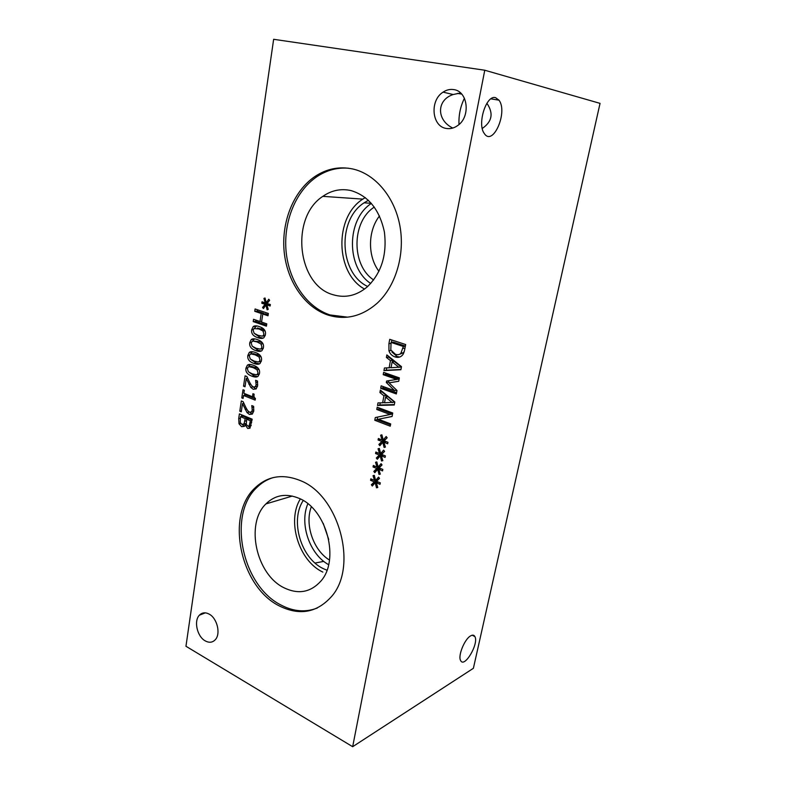 <?xml version="1.0" encoding="UTF-8"?>
<svg xmlns="http://www.w3.org/2000/svg" width="786" height="786" viewBox="0 0 786 786"><rect width="100%" height="100%" fill="white"/><g stroke="black" fill="none" stroke-linecap="round" stroke-linejoin="round"><path stroke-width="1.18" d="M377.712 469.321L374.804 472.691L373.831 471.443L376.789 468.436L373.045 466.982L373.33 465.479L377.034 467.09L375.531 462.266L376.808 461.932L378.135 467.061L381.063 463.671L382.045 464.939L379.058 467.935L382.821 469.399L382.536 470.912L378.803 469.262L380.296 474.135L379.019 474.439L377.712 469.321L380.07 468.888M379.019 474.439L380.277 474.066M378.803 469.262L380.876 468.643M378.135 467.061L380.434 466.383L381.878 464.723M377.034 467.09L378.066 466.796M373.045 466.982L375.295 466.334M376.789 468.436L379.088 467.768L377.221 467.041M373.831 471.443L376.14 470.755L379.088 467.768M382.792 442.282L379.844 445.741L378.862 444.493L381.849 441.408L378.076 440.013L378.361 438.49L382.104 440.042L380.591 435.198L381.878 434.835L383.214 439.993L386.172 436.515L387.164 437.773L384.148 440.858L387.95 442.263L387.665 443.795L383.892 442.204L385.395 447.096L384.108 447.43L382.792 442.282L385.14 441.879M384.108 447.43L385.395 447.087M383.892 442.204L386.172 441.604M387.94 442.341L386.476 441.722M383.214 439.993L385.523 439.394L387.036 437.606M380.591 435.198L381.888 434.874M382.104 440.042L383.165 439.767M378.076 440.013L380.395 439.335M381.849 441.408L384.158 440.808L380.385 439.423M378.862 444.493L381.171 443.894L384.158 440.808M380.689 388.294L381.141 385.828L394.611 390.671L386.329 382.517L386.604 381.014L396.734 379.442L383.204 374.676L383.627 372.368L399.367 377.879L398.728 381.289L389.06 382.851L396.989 390.495L396.341 393.943L380.689 388.294L383.008 387.862L383.244 386.584M396.566 392.745L383.008 387.862M389.06 382.851L398.738 381.239M383.204 374.676L385.523 374.293L385.739 373.104M396.734 379.442L399.023 379.029L385.523 374.293M386.329 382.517L388.638 382.104L388.913 380.65M394.611 390.671L396.753 390.259M389.345 382.802L388.638 382.104M399.042 367.386L392.126 361.924L394.434 361.57L401.332 367.013L391.045 367.73L392.126 361.924M386.388 357.424L386.85 354.899L401.489 366.649L400.909 369.734L383.951 370.599L384.433 367.986L389.129 367.799L390.465 360.627L386.388 357.424L388.706 357.09L388.815 356.48M390.465 360.627L392.774 360.283L388.706 357.09M389.129 367.799L391.084 367.484M392.479 361.874L392.774 360.283M383.951 370.599L386.27 370.226L386.702 367.897M400.958 369.469L386.27 370.226M403.336 346.469L391.074 342.431L390.799 349.927L395.368 354.26C397.667 355.026 399.485 354.732 400.831 353.376L403.336 346.469L405.35 346.204M401.066 353.111L403.365 352.786L404.279 351.371M405.37 346.076L393.393 342.146L391.074 342.431M399.465 354.319L403.365 352.786M399.681 357.031L397.156 356.53L391.89 352M388.952 350.792L388.923 343.679L389.728 339.316L405.664 344.543L404.839 348.886C404.181 352.226 403.326 354.358 402.285 355.292L402.137 355.439C400.3 357.355 397.873 357.827 394.847 356.873C391.87 355.744 389.905 353.71 388.952 350.792L391.015 350.507M391.428 342.391L391.87 340.024M392.401 402.658L385.572 397.107L387.881 396.645L394.7 402.177L384.511 402.805L385.572 397.107M379.903 392.528L380.365 390.043L394.818 401.98L394.248 405.016L377.516 405.468L377.987 402.894L382.625 402.825L383.932 395.78L379.903 392.528L382.31 391.644M383.932 395.78L386.24 395.329L382.222 392.086M382.625 402.825L384.58 402.422M385.926 397.028L386.24 395.329M377.516 405.468L379.835 404.986L380.228 402.864M394.326 404.594L379.835 404.986M374.784 420.274L375.286 417.553L390.141 414.497L376.779 409.477L377.201 407.207L392.735 413.014L392.076 416.501L378.4 419.233L390.671 423.919L390.249 426.189L374.784 420.274L377.103 419.744L377.594 417.081M390.495 424.862L377.103 419.744M378.4 419.233L392.086 416.433M376.779 409.477L379.098 408.975L379.284 407.983M390.141 414.497L392.44 413.976L379.098 408.975M381.554 460.989L382.821 460.625L381.554 460.989L380.237 455.851L377.319 459.26L376.337 458.012L379.314 454.976L375.551 453.542L375.836 452.029L379.559 453.61L378.046 448.777L379.333 448.433L380.67 453.571L383.607 450.142L384.6 451.4L381.593 454.446L385.209 455.811M380.237 455.851L382.595 455.428M385.376 455.88L385.091 457.403L381.338 455.782L382.831 460.665M381.338 455.782L383.509 455.173M380.67 453.571L382.969 452.942L384.452 451.213M378.046 448.777L379.333 448.433M379.559 453.61L380.601 453.325M375.551 453.542L377.86 452.893M379.314 454.976L381.613 454.337L379.648 453.591M378.4 453.119L377.86 452.913M376.337 458.012L378.646 457.373L381.613 454.337M375.197 482.702L372.309 486.023L371.346 484.775L374.283 481.818L370.56 480.334L370.835 478.841L374.529 480.472L373.026 475.668L374.293 475.343L375.62 480.452L378.528 477.112L379.51 478.379L376.533 481.337L380.286 482.83L380.002 484.323L376.288 482.653L377.771 487.507L376.504 487.811L375.197 482.702L377.565 482.25M376.504 487.811L377.742 487.408M376.288 482.653L378.272 482.024M375.62 480.452L377.919 479.745L379.324 478.134M374.529 480.472L375.551 480.158M370.56 480.334L372.711 479.666M374.283 481.818L376.582 481.101L374.804 480.393M371.346 484.775L373.645 484.048L376.582 481.101M273.646 39.3L185.958 646.259L352.668 746.7L484.765 70.229L273.646 39.3M205.185 640.855C197.139 636.522 193.621 620.871 199.398 615.192C202.1 612.471 205.362 612.117 209.184 614.121C217.211 618.238 220.954 633.948 215.266 639.735C212.475 642.634 209.115 642.997 205.185 640.855M446.281 128.442C431.809 126.575 429.47 100.5 443.078 92.139C446.438 89.899 449.956 89.044 453.62 89.584C467.935 91.009 470.902 116.662 457.816 125.465C454.131 128.138 450.29 129.13 446.281 128.442M328.106 315.088C304.742 307.424 287.067 281.349 284.159 251.697C281.25 222.065 293.424 191.116 314.881 176.545C326.632 168.735 339.228 166.2 352.659 168.961C375.128 173.903 394.66 196.922 399.917 225.955C405.203 254.978 395.564 286.468 377.064 303.317C361.825 316.473 345.506 320.393 328.106 315.088M279.236 605.888C240.054 586.503 225.405 515.429 254.821 488.106C267.446 476.002 282.596 473.486 300.291 480.57C338.845 495.229 358.357 566.392 331.613 596.436C316.974 612.775 299.515 615.929 279.236 605.888M245.242 424.951L244.338 426.366L241.616 426.7L239.013 423.782L238.698 418.614L239.406 413.878L252.178 419.184L249.919 428.213L247.688 428.449L245.242 424.951L246.391 424.725M243.09 398.433L241.793 397.903L243.012 389.758L244.318 390.278L243.857 393.314L252.483 396.763L252.945 393.707L254.133 394.179C253.701 396.38 254.124 397.775 255.411 398.374L255.145 400.123L243.542 395.466L243.09 398.433M266.415 326.17L253.21 321.592L253.554 319.293L259.989 321.513L261.207 313.486L254.743 311.295L255.096 308.977L268.37 313.457L268.006 315.785L262.779 314.017L261.561 322.054L266.778 323.852L266.415 326.17M265.914 305.007L263.438 308.564L262.573 307.473L265.098 304.261L261.826 303.268L262.043 301.785L265.295 302.934L263.919 298.454L265.029 297.992L266.257 302.787L268.753 299.211L269.618 300.321L267.063 303.534L270.364 304.536L270.129 306.019L266.867 304.83L268.223 309.36L267.122 309.802L265.914 305.007L266.896 304.948M265.413 334.581L263.949 337.646C262.652 338.697 260.569 338.707 257.69 337.675C253.072 336.054 251.068 333.411 251.697 329.747L253.2 326.612C254.458 325.61 256.511 325.601 259.36 326.603C264.037 328.194 266.061 330.857 265.413 334.581M263.428 347.589L261.993 350.595C260.716 351.656 258.623 351.647 255.735 350.585C251.137 348.935 249.152 346.282 249.771 342.637L251.235 339.562C252.473 338.55 254.526 338.56 257.395 339.581C262.052 341.222 264.067 343.885 263.428 347.589M261.443 360.509L260.058 363.466C258.781 364.527 256.698 364.517 253.799 363.417C249.221 361.727 247.236 359.074 247.855 355.459L249.28 352.433C250.518 351.411 252.571 351.43 255.44 352.492C260.078 354.162 262.082 356.834 261.443 360.509M259.478 373.34L258.132 376.248C256.865 377.319 254.782 377.29 251.874 376.17C247.315 374.441 245.34 371.778 245.949 368.182L247.335 365.215C248.563 364.193 250.616 364.223 253.505 365.303C258.122 367.013 260.117 369.695 259.478 373.34M245.026 386.791L243.542 386.201L245.094 375.846L246.912 376.543L249.408 381.829C250.97 384.963 252.335 386.683 253.514 386.967L255.263 386.781L256.118 384.904L255.627 380.296L257.484 381.014L257.602 385.661L256.157 388.913L253.259 389.296L250.803 387.41L246.264 378.538L245.026 386.791M241.273 411.805L239.799 411.196L241.331 400.968L243.139 401.705L245.615 406.971C247.158 410.115 248.523 411.835 249.683 412.139L251.432 411.982L252.267 410.154L251.775 405.576L253.613 406.323L253.74 410.931L252.355 414.075L249.437 414.448L247.001 412.522L242.501 403.66L241.273 411.805M239.799 411.196L241.41 410.911M242.501 403.66L243.906 403.415M245.144 409.408L246.784 409.103M252.306 414.124L249.457 412.041L247.001 412.522M252.218 407.61L253.76 407.335M252.473 411.785L253.583 411.736M243.375 403.503L243.522 402.56M243.542 386.201L245.153 385.955M246.264 378.538L247.718 378.321M248.936 384.285L250.626 384.03M250.803 387.41L253.102 386.771M256.049 389.011L253.289 387.017M256.069 382.34L257.641 382.104M256.157 386.633L257.415 386.614M247.148 378.41L247.295 377.408M252.218 373.861L256.285 374.765L257.317 374.333L258.024 372.79L257.032 369.725L253.151 367.622L249.152 366.718L248.111 367.141L247.384 368.732L248.366 371.749L252.218 373.861M257.366 374.323L259.272 374.283M258.466 368.585L251.52 366.404M257.553 376.641L254.359 375.806L249.516 372.603M248.671 366.826L250.42 364.507M254.153 361.098L258.24 361.973L259.252 361.54L259.989 359.959L258.987 356.893L255.086 354.82L251.068 353.946L250.046 354.368L249.29 355.989L250.282 359.005L254.153 361.098M258.24 361.973L261.217 361.521M260.51 355.852L253.573 353.651L251.068 353.946M259.4 363.889L256.285 363.093L251.333 359.801M250.596 354.054L252.444 351.725M256.089 348.247L260.205 349.082L261.198 348.66L261.954 347.058L260.962 343.973L257.042 341.93L253.004 341.095L251.992 341.517L251.215 343.168L252.208 346.194L256.089 348.247M262.514 348.817L263.182 348.679M262.563 343.04L259.537 341.674L253.21 341.075M261.257 351.057L258.23 350.301L253.171 346.921M252.542 341.203L254.487 338.854M258.054 335.317L262.18 336.123L263.163 335.701L263.939 334.06L262.937 330.975L258.997 328.961L253.947 328.577L253.151 330.258L254.143 333.284L258.054 335.317M264.332 335.907L265.147 335.75M264.636 330.13L257.454 327.939M263.123 338.147L260.186 337.42L255.028 333.952M254.487 328.273L256.55 325.905M266.867 304.83L270.286 305.007M266.257 302.787L267.731 302.698M263.919 298.454L265.128 298.385M265.295 302.934L267.653 302.797M261.826 303.268L264.401 302.62M265.098 304.261L267.594 304.103L264.332 303.111M262.573 307.473L264.273 307.355M267.034 304.821L267.594 304.103M266.572 325.149L255.715 321.386L255.902 320.099M253.21 321.592L255.715 321.386M262.779 314.017L265.275 313.83L268.154 314.803M254.743 311.295L257.258 311.118L257.454 309.772M261.207 313.486L263.703 313.3L257.258 311.118M259.989 321.513L261.659 321.376M263.605 313.958L263.703 313.3M241.793 397.903L243.208 397.667M243.542 395.466L246.028 395.053L255.352 398.787M252.483 396.763L254.045 396.498M244.613 395.289L244.849 393.707M250.38 420.785L246.627 419.223L246.293 424.44L247.796 426.051L249.113 425.953L250.38 420.785L251.982 420.481M249.27 425.776L251.196 425.383M252.06 419.97L249.113 418.751L246.627 419.223M250.577 425.658L251.137 425.688M244.063 423.89L245.212 418.633L247.698 418.162L243.002 416.207L240.516 416.678L240.221 422.416L241.892 424.391L246.116 423.477M247.561 419.046L247.698 418.162M245.212 418.633L240.516 416.678M244.898 424.076L243.709 424.312M244.387 426.317L242.078 424.46M245.311 424.98L246.401 424.764M247.688 428.449L250.164 427.948L248.376 426.199M241.43 416.501L241.675 414.821M239.013 423.782L240.703 423.448M315.039 563.051L323.763 561.381M470.627 635.874C472.592 634.744 474.007 634.97 474.872 636.552C479.136 643.547 464.251 668.739 460.606 660.495C457.747 655.878 464.624 638.989 470.627 635.874M464.428 98.24C460.4 106.483 458.592 115.237 458.995 124.502M452.716 128.069L451.675 127.489C436.23 119.089 436.967 99.734 453.178 94.526L460.567 92.964M495.661 97.71L498.982 100.176C508.198 111.966 492.871 147.011 484.323 133.522C476.876 124.208 486.318 94.291 495.661 97.71M482.28 128.452C492.164 121.624 493.696 113.223 486.888 103.271M317.328 608.01C305.597 612.569 293.522 611.596 281.113 605.092C241.97 585.776 227.341 514.859 256.747 487.575C261.522 482.8 267.014 479.47 273.223 477.593M284.031 587.79C256.079 574.438 245.163 523.663 265.914 503.914C275.129 494.885 286.192 493.028 299.102 498.353C326.73 509.299 340.122 560.113 320.737 581.257C310.49 592.438 298.248 594.619 284.031 587.79M322.84 572.09C298.778 560.958 286.615 520.961 300.331 498.953M326.966 570.223L323.439 568.72C300.91 558.394 289.808 520.558 303.219 500.544M328.627 564.692C309.537 554.248 299.24 523.731 307.847 503.777M311.295 506.803C304.575 524.498 313.3 550.279 329.491 560.074M379.481 215.973C367.691 231.025 367.534 256.285 378.95 271.317M373.655 279.954C351.293 265.422 351.401 221.691 374.234 207.131L374.313 207.082M323.193 523.289L328.735 539.481M347.589 317.161L330.012 314.94C306.678 307.287 289.022 281.27 286.124 251.697C283.225 222.133 295.398 191.253 316.837 176.722C326.612 170.198 337.135 167.359 348.414 168.214M333.402 294.809C297.324 285.524 289.828 217.634 322.84 196.343C331.584 190.3 340.967 188.375 350.969 190.566C368.438 195.861 379.569 209.646 384.383 231.939C387.174 254.762 381.456 273.076 367.229 286.9C356.706 295.664 345.427 298.297 333.402 294.809M364.557 289.061C335.367 273.292 333.952 217.28 362.808 199.123L365.274 197.581M367.701 286.477C339.424 273.489 336.86 220.041 364.085 202.827L368.408 200.283M370.707 283.491C346.194 267.456 346.312 219.451 371.395 203.407M352.668 746.7L473.388 668.297L600.042 103.369L484.765 70.229M402.972 348.404L404.986 348.129M394.847 356.873L397.156 356.53M388.923 343.679L390.897 343.423M249.437 414.448L251.913 413.986M252.267 410.154L253.839 409.86M251.432 411.982L253.613 411.579L251.441 411.972M253.259 389.296L255.745 388.903M256.118 384.904L257.71 384.659M255.273 386.771L257.454 386.427L255.263 386.781M256.383 374.755L258.771 374.411M257.032 369.725L258.997 369.449M253.151 367.622L255.647 367.288M249.152 366.718L251.648 366.384M251.874 376.17L254.359 375.806M245.949 368.182L247.57 367.966M258.987 356.893L260.981 356.648M255.086 354.82L257.582 354.515M253.799 363.417L256.285 363.093M247.855 355.459L249.467 355.262M260.205 349.082L262.691 348.797M260.962 343.973L262.976 343.757M257.042 341.93L259.537 341.674M255.735 350.585L258.23 350.301M249.771 342.637L251.373 342.47M262.18 336.123L264.666 335.868M262.937 330.975L264.99 330.788M258.997 328.961L261.502 328.735M257.69 337.675L260.186 337.42M251.697 329.747L253.298 329.599M250.066 422.907L251.667 422.583M244.839 421.129L246.391 420.824M241.616 426.7L244.102 426.209M238.698 418.614L240.261 418.319M400.831 353.376L403.12 353.052M257.317 374.333L259.341 374.048M249.83 364.891L247.335 365.215M259.252 361.54L261.286 361.275M251.775 352.138L249.28 352.433M261.198 348.66L263.251 348.424M253.731 339.306L251.235 339.562M263.163 335.701L265.226 335.494M255.705 326.387L253.2 326.612M249.113 425.953L251.166 425.54M474.872 636.552L472.18 635.226M205.284 612.854L199.398 615.192M461.687 94.094L457.393 93.396M498.982 100.176L490.906 98.859M453.178 94.526L443.078 92.139M254.821 488.106L256.747 487.575M265.914 503.914L292.333 496.064M314.881 176.545L316.837 176.722M322.84 196.343L362.808 199.123M364.085 202.827L371.306 203.299"/></g></svg>
